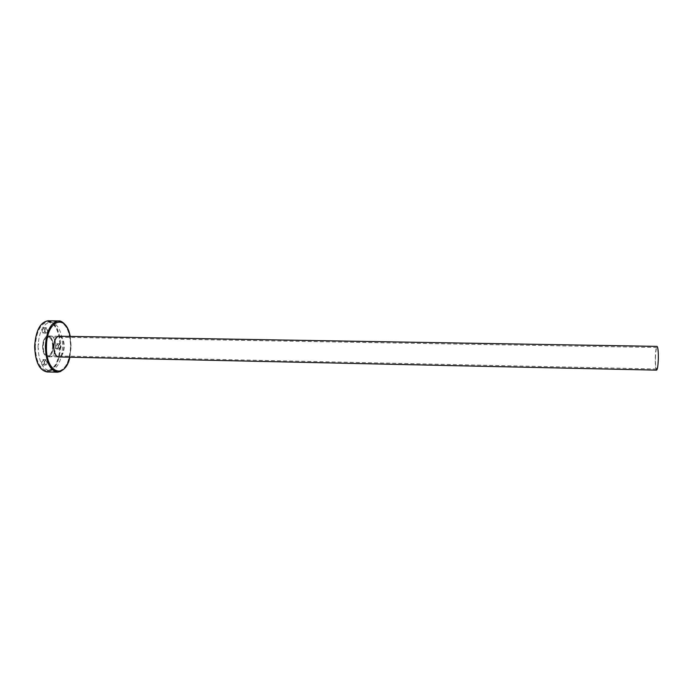 <?xml version="1.0" encoding="UTF-8"?>
<svg xmlns="http://www.w3.org/2000/svg" width="693" height="693" viewBox="0 0 693 693"><rect width="100%" height="100%" fill="white"/><g stroke="black" fill="none" stroke-linecap="round" stroke-linejoin="round"><path stroke-width="0.52" stroke-dasharray="3.46 2.6" d="M52.633 346.37C52.443 340.757 50.927 337.638 48.077 337.023C45.192 337.534 43.555 340.653 43.165 346.37C43.373 352.009 44.889 355.119 47.713 355.717C50.624 355.188 52.27 352.07 52.633 346.37M655.431 358.125C655.647 351.689 656.176 348.155 657.016 347.505C657.848 348.163 658.237 351.793 658.185 358.394C657.969 364.873 657.44 368.416 656.6 369.014C655.769 368.304 655.379 364.683 655.431 358.125M656.583 370.131C655.665 369.352 655.231 365.341 655.292 358.116C655.526 351.013 656.106 347.098 657.042 346.387M42.663 346.37C42.888 352.598 44.569 356.037 47.687 356.696C50.901 356.107 52.711 352.659 53.118 346.37C52.911 340.176 51.23 336.729 48.086 336.044C44.898 336.607 43.087 340.055 42.663 346.37M53.231 346.37C53.127 341.077 51.802 337.647 49.229 336.096C45.435 335.403 43.209 338.834 42.55 346.37C42.966 353.811 45.062 357.25 48.831 356.687C51.499 355.197 52.963 351.758 53.231 346.37M42.723 346.37C43.157 339.994 44.976 336.521 48.198 335.949L49.333 336.218C51.862 337.751 53.179 341.138 53.274 346.37C53.014 351.697 51.568 355.102 48.934 356.574L47.791 356.791C44.647 356.133 42.957 352.659 42.723 346.37M45.244 346.422C45.521 340.999 46.985 337.56 49.619 336.096C53.404 335.585 55.492 339.033 55.873 346.422C55.249 353.915 53.032 357.345 49.22 356.704C46.682 355.18 45.357 351.758 45.244 346.422M55.7 346.422C55.492 340.159 53.811 336.685 50.65 335.992L49.524 336.218C46.916 337.656 45.469 341.06 45.201 346.422C45.305 351.689 46.613 355.076 49.125 356.583L50.242 356.852C53.474 356.254 55.293 352.772 55.7 346.422M58.281 346.422L59.416 343.728C60.378 343.598 60.906 344.499 61.001 346.422C60.845 348.371 60.274 349.272 59.312 349.107L58.281 346.422M60.837 346.422L59.312 343.841L58.238 346.422L59.217 348.986L60.837 346.422M58.385 346.37L57.354 343.693C56.384 343.52 55.812 344.421 55.648 346.37C55.752 348.302 56.289 349.203 57.25 349.064L58.385 346.37M55.821 346.379L57.45 343.815L58.429 346.379L57.354 348.951L55.821 346.379M44.768 330.396L45.92 327.676C46.951 327.529 47.531 328.473 47.644 330.492C47.47 332.475 46.881 333.385 45.868 333.203L44.768 330.396M47.462 330.483L45.825 327.798L44.716 330.396L45.764 333.082L47.462 330.483M44.95 330.448L43.85 327.65C42.827 327.46 42.23 328.361 42.065 330.353C42.178 332.38 42.758 333.316 43.798 333.168L44.95 330.448M42.238 330.362L43.945 327.772L45.002 330.448L43.893 333.047L42.238 330.362M44.3 362.448L45.513 359.632C46.518 359.485 47.072 360.395 47.176 362.352C47.003 364.397 46.388 365.332 45.348 365.15L44.3 362.448M47.003 362.352L45.409 359.745L44.248 362.439L45.253 365.029L47.003 362.352M44.491 362.292L43.442 359.58C42.394 359.398 41.779 360.334 41.597 362.378C41.701 364.345 42.264 365.254 43.278 365.098L44.491 362.292M41.771 362.378L43.538 359.702L44.543 362.292L43.382 364.986L41.771 362.378M38.028 346.422C38.6 361.157 42.516 369.282 49.792 370.79C57.398 369.352 61.66 361.226 62.587 346.422C62.127 331.834 58.177 323.709 50.745 322.046C43.304 323.336 39.059 331.462 38.028 346.422M35.3 346.37C35.871 361.096 39.813 369.213 47.124 370.72C54.764 369.282 59.044 361.166 59.97 346.37C59.511 331.791 55.544 323.674 48.077 322.011C40.592 323.293 36.331 331.419 35.3 346.37M38.652 343.771L38.6 344.49L38.41 343.719M38.461 349.064L38.453 348.614L38.358 349.073M34.91 346.37C35.975 330.968 40.359 322.6 48.068 321.275C55.761 322.999 59.849 331.358 60.317 346.37C59.373 361.607 54.955 369.967 47.089 371.448C39.553 369.897 35.499 361.538 34.91 346.37M48.06 320.79C55.908 322.54 60.074 331.072 60.551 346.37C59.589 361.902 55.093 370.426 47.063 371.933M58.61 357.068L58.385 357.077C55.284 356.41 53.621 352.91 53.396 346.578C53.829 340.159 55.622 336.659 58.792 336.079L59.018 336.096M59.659 336.244C62.301 337.63 63.678 341.069 63.799 346.578C63.505 352.174 61.998 355.63 59.252 356.947M60.1 336.252C62.751 337.638 64.128 341.077 64.241 346.587C63.947 352.183 62.439 355.648 59.702 356.956M45.643 346.578C46.691 331.133 50.996 322.747 58.558 321.422C66.104 323.137 70.114 331.523 70.565 346.569C69.629 361.85 65.298 370.227 57.571 371.717C50.191 370.166 46.206 361.789 45.643 346.578M45.998 346.587C46.145 332.839 52.434 321.162 59.018 321.673C66.32 323.666 70.201 331.964 70.669 346.578C69.768 361.183 65.644 369.482 58.29 371.474C51.689 371.985 45.747 360.334 45.998 346.587M61.729 321.795C67.602 325.875 70.625 334.13 70.799 346.569C70.236 359.234 66.883 367.533 60.75 371.474M70.184 336.426L71.11 346.587L69.785 357.181M657.016 347.505L48.077 337.023M57.969 356.921L47.687 356.696M58.377 336.218L48.086 336.044M656.6 369.014L47.713 355.717M48.198 335.949L50.65 335.992M46.119 327.737L43.65 327.702M45.703 359.693L43.235 359.632M59.581 343.789L57.172 343.745M49.792 370.79L47.124 370.72M50.745 322.046L48.077 322.011M59.485 349.055L57.077 349.003M45.547 365.098L43.079 365.038M46.059 333.151L43.59 333.108M47.791 356.791L50.242 356.852M47.089 371.448L57.571 371.717C66.052 369.196 70.426 360.81 70.686 346.578C70.703 338.522 69.187 331.912 66.147 326.749C62.786 322.557 60.256 320.781 58.558 321.422L48.068 321.275M69.846 357.181L71.162 346.587L70.253 336.426M59.243 336.088L58.792 336.079M58.836 357.086L58.385 357.077"/><path stroke-width="1.04" d="M58.377 336.218L657.042 346.387C657.96 347.115 658.385 351.117 658.333 358.411C658.09 365.566 657.51 369.473 656.583 370.131L57.969 356.921M60.75 371.474L57.554 372.21L47.063 371.933C39.388 370.357 35.248 361.833 34.65 346.37C35.741 330.665 40.211 322.141 48.06 320.79L58.55 320.928L61.729 321.795M59.018 336.096L59.659 336.244M59.702 356.956L58.836 357.086C55.735 356.419 54.071 352.919 53.855 346.587C54.279 340.168 56.072 336.659 59.243 336.088L60.1 336.252M59.252 356.947L58.61 357.068M69.846 357.181C68.252 365.687 64.146 370.703 57.554 372.21C50.026 370.625 45.963 362.084 45.383 346.578C46.457 330.83 50.849 322.28 58.55 320.928C61.235 320.253 67.888 324.714 70.253 336.426M69.785 357.181C64.977 380.266 45.625 373.016 46.457 346.595C46.405 319.889 66.251 312.924 70.184 336.426"/></g></svg>
